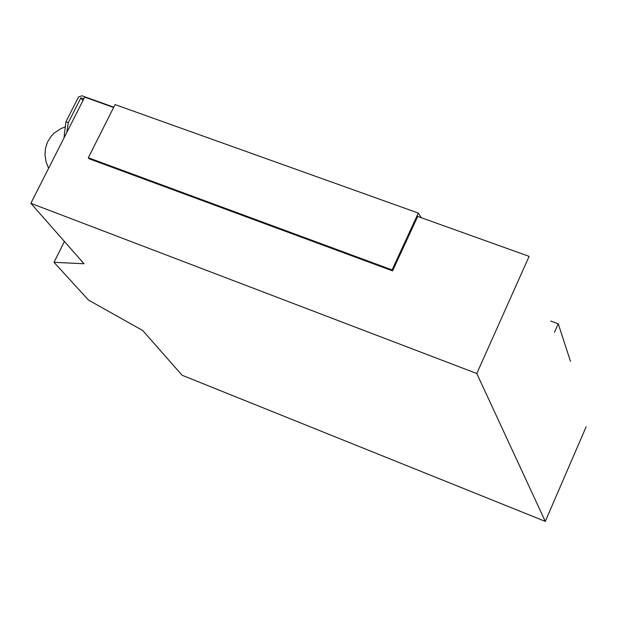 <?xml version="1.0" encoding="UTF-8"?>
<svg xmlns="http://www.w3.org/2000/svg" width="617" height="617" viewBox="0 0 617 617"><rect width="100%" height="100%" fill="white"/><g stroke="black" fill="none" stroke-linecap="round" stroke-linejoin="round"><path stroke-width="0.93" d="M421.349 217.739L418.326 213.066L115.07 104.581L88.316 157.736L89.156 158.816M63.937 138.092L65.919 121.757L78.49 97.008L81.938 95.774L113.767 107.181M65.919 121.757L68.302 122.621L80.873 97.864L83.804 98.913M68.302 122.621L66.806 132.431M82.925 100.656L80.873 97.864M418.326 213.066L392.073 269.907L88.316 157.736M392.073 269.907L392.582 270.878L89.126 158.777M392.582 270.878L417.755 216.351M476.787 373.516L545.297 521.388L182.069 375.236L142.743 330.519L88.54 300.109L53.987 262.318L84.02 263.752L30.85 203.302L476.787 373.516L529.124 256.371L476.787 373.516L30.85 203.302L84.722 97.116L113.621 107.466L84.714 97.108L30.85 203.302L84.02 263.752L53.987 262.318L64.43 241.478L53.987 262.318L88.54 300.109L142.743 330.519L182.069 375.236L545.297 521.388L586.15 426.763L545.297 521.388L476.787 373.516M558.2 323.802L550.719 321.048L558.2 323.802L554.475 332.27L558.2 323.802M558.262 323.825L570.494 361.346L558.262 323.825M417.717 216.436L529.054 256.34L417.717 216.436M65.009 127.025L61.037 128.552L54.149 133.087L51.373 135.948L47.455 142.165L45.488 148.257L44.972 154.929L46.02 161.762L48.604 168.302"/></g></svg>
